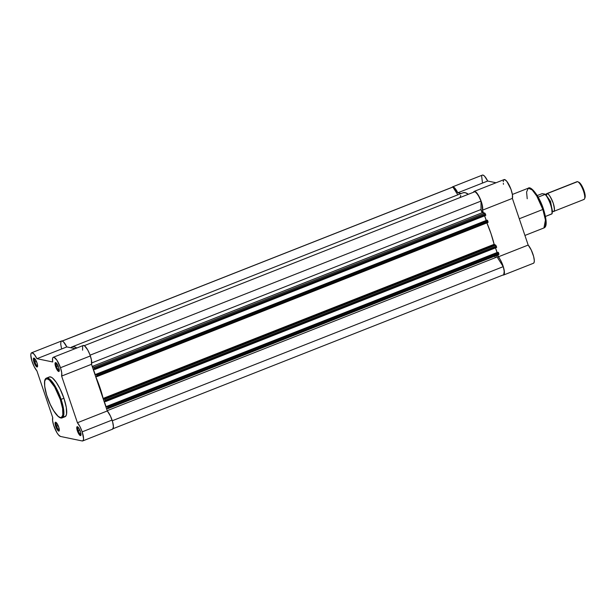<?xml version="1.0" encoding="UTF-8"?>
<svg xmlns="http://www.w3.org/2000/svg" width="616" height="616" viewBox="0 0 616 616"><rect width="100%" height="100%" fill="white"/><g stroke="black" fill="none" stroke-linecap="round" stroke-linejoin="round"><path stroke-width="0.92" d="M78.286 430.63A4.004 1.101 -111.5 0 0 80.996 434.627A4.004 1.101 68.5 0 1 78.286 430.63L79.811 430.03L78.286 430.63A4.004 1.101 68.5 0 1 78.063 427.173A4.004 1.101 -111.5 0 0 78.286 430.63L77.362 430.846L78.286 430.63M80.373 431.47A4.774 1.309 68.5 0 1 80.896 435.273A4.774 1.309 68.5 0 1 77.362 430.846L78.871 434.088L80.642 435.589L80.642 432.332L78.871 428.228L77.685 426.85L76.9 426.927L77.362 430.846A4.774 1.309 68.5 0 1 77.539 426.765A4.774 1.309 68.5 0 1 80.373 431.47M56.58 366.505A4.004 1.101 -111.5 0 0 59.29 370.501A4.004 1.101 68.5 0 1 56.58 366.505L58.104 365.904L56.58 366.505A4.004 1.101 68.5 0 1 56.356 363.047L55.394 362.608L55.032 363.663L55.656 366.72L56.58 366.505L55.656 366.72L56.749 369.246L57.981 371.032L59.136 371.271L58.666 367.344A4.774 1.309 68.5 0 1 59.19 371.155A4.774 1.309 68.5 0 1 55.656 366.72A4.774 1.309 68.5 0 1 55.833 362.639A4.774 1.309 68.5 0 1 58.666 367.344L56.349 363.04A4.004 1.101 -111.5 0 0 56.58 366.505M34.904 362.008A4.004 1.101 -111.5 0 0 37.614 366.004A4.004 1.101 68.5 0 1 34.904 362.008L36.429 361.407L34.904 362.008A4.004 1.101 68.5 0 1 34.681 358.55L33.518 358.304L33.395 359.806L33.98 362.231L34.904 362.008L33.98 362.231L35.073 364.757L37.26 366.967L37.576 365.273L36.991 362.855A4.774 1.309 68.5 0 1 37.507 366.659A4.774 1.309 68.5 0 1 33.98 362.231A4.774 1.309 68.5 0 1 34.157 358.15A4.774 1.309 68.5 0 1 36.991 362.855L34.673 358.543A4.004 1.101 -111.5 0 0 34.904 362.008M56.61 426.133A4.004 1.101 -111.5 0 0 59.321 430.13A4.004 1.101 68.5 0 1 56.61 426.133L58.135 425.533L56.61 426.133A4.004 1.101 68.5 0 1 56.379 422.676A4.004 1.101 -111.5 0 0 56.61 426.133L55.686 426.357L56.61 426.133M58.697 426.98A4.774 1.309 68.5 0 1 59.213 430.784A4.774 1.309 68.5 0 1 55.686 426.357L57.611 430.191L58.967 431.092L58.959 427.843L56.772 423.138L55.686 422.214L55.101 422.792L55.686 426.357A4.774 1.309 68.5 0 1 55.864 422.276A4.774 1.309 68.5 0 1 58.697 426.98M47.209 396.781L47.232 396.843C45.053 391.137 42.473 378.132 47.224 378.871C52.144 380.134 58.643 393.947 60.299 399.553L61.107 399.361L55.017 385.924L50.435 379.803L46.523 378.078L45.153 379.949M82.721 440.925L112.597 429.144A10.495 2.872 -111.5 0 0 112.058 420.066L82.182 431.847A10.495 2.872 68.5 0 1 82.721 440.925A10.495 2.872 68.5 0 1 82.182 440.956L60.507 436.459L58.512 434.935L56.965 432.74L53.569 425.025L52.591 420.582L52.73 417.625L36.937 370.955L34.219 366.728L31.924 361.084L30.8 355.124L31.085 353.353L31.917 352.722L34.211 354.323L36.929 358.697L52.707 361.969L52.56 358.55L53.099 357.395L54.085 357.311L56.934 360.237L60.476 367.721A10.495 2.872 68.5 0 1 61.623 376.076L91.507 364.295A10.495 2.872 -111.5 0 0 90.359 355.94L60.476 367.721L61.723 372.734L61.623 376.076L77.424 422.745L79.965 426.626L82.182 431.847L83.553 438.569L83.198 440.471L82.182 440.956L60.507 436.459A10.495 2.872 68.5 0 1 54.747 428.289A10.495 2.872 68.5 0 1 52.73 417.625L36.937 370.955A10.495 2.872 68.5 0 1 31.724 360.422A10.495 2.872 68.5 0 1 31.639 352.775A10.495 2.872 68.5 0 1 36.929 358.697L66.813 346.923L63.571 341.972L62.185 341.002L61.192 341.233M63.933 416.801L65.596 416.347L66.543 414.214L66.312 407.484L63.925 398.244L61.107 399.361L63.925 398.244A21.375 5.852 -111.5 0 0 49.342 376.969L46.523 378.078A21.375 5.852 68.5 0 1 61.107 399.361A21.375 5.852 68.5 0 1 62.201 417.841L63.687 409.963L61.107 399.361L60.299 399.553L62.609 408.5L62.832 415.015L61.454 417.417L60.306 417.525L58.127 416.3L53.769 410.903L50.227 404.342L46.623 394.956L44.698 386.332L44.691 381.373L45.607 379.31L47.224 378.871L49.403 380.095L54.662 386.979L60.299 399.553C62.47 405.259 65.05 418.264 60.306 417.525C55.378 416.254 48.88 402.44 47.232 396.843L47.193 396.82C51.089 408.662 58.497 419.658 62.201 417.841L65.019 416.732A21.375 5.852 -111.5 0 0 63.925 398.244L59.944 388.681L56.233 382.313L52.676 378.162L51.12 377.131L49.242 377.007M112.651 429.121L113.436 426.796L112.643 421.968L110.456 416.085L107.299 410.964L91.507 364.295L91.407 359.806L89.759 354.308L87.595 349.734L84.592 345.892L83.422 345.437L82.644 346.069L82.59 350.188M53.315 357.272L83.198 345.491A10.495 2.872 -111.5 0 1 90.359 355.94L60.476 367.721A10.495 2.872 68.5 0 0 53.315 357.272A10.495 2.872 68.5 0 0 52.707 361.969L36.929 358.697L66.813 346.923L75.175 348.656L66.813 346.923A10.495 2.872 -111.5 0 0 61.515 341.002L31.639 352.775M60.969 341.58L60.714 344.159L61.469 348.179M48.756 377.354L48.356 377.885M77.424 422.745A10.495 2.872 68.5 0 1 82.182 431.847L112.058 420.066A10.495 2.872 -111.5 0 0 107.299 410.964L77.424 422.745L61.623 376.076L91.507 364.295L107.299 410.964L77.424 422.745M487.988 221.621L96.989 375.745L96.681 374.828L487.68 220.713L487.988 221.621L487.117 220.181L96.119 374.305L487.379 220.235L96.119 374.305L96.296 374.813L96.119 374.305L96.681 374.828L96.381 374.351L487.379 220.235L487.68 220.713L96.681 374.828L97.035 376.569L96.989 375.745L487.988 221.621L488.034 222.445L487.988 221.621M452.413 187.21L452.883 187.048L457.811 194.833L452.883 187.048L62.247 341.025L452.883 187.048A10.256 2.81 -111.5 0 0 452.606 187.102L61.608 341.218M503.695 274.697L504.258 271.279L503.218 266.659L112.289 420.751L503.218 266.659L497.104 256.98L503.218 266.659A10.256 2.81 -111.5 0 1 503.511 274.805L112.512 428.921M107.199 410.672L497.104 256.98L107.199 410.672M496.427 255.463A1.91 0.524 -111.5 0 0 497.104 256.98L496.311 255.016M107.839 408.631L106.414 408.339L107.931 408.593L107.531 406.891L498.529 252.776L498.837 253.684L107.839 407.807L107.23 406.414L498.228 252.298L106.976 406.36L498.228 252.298L107.23 406.414L107.531 406.891L498.46 252.599L498.837 253.684L107.839 407.807L107.839 408.631M107.146 406.876L106.976 406.36L107.146 406.876L106.052 406.645L107.146 406.876M497.181 252.552L106.052 406.645L497.05 252.529L495.48 247.886L497.181 252.552M105.629 401.547L496.65 247.332L105.59 401.147L105.613 401.563L104.058 400.77L106.052 406.645L104.058 400.77L105.59 401.563L105.282 400.238L496.273 246.115L496.588 247.031L105.59 401.147L104.812 399.376L103.195 398.637L100.008 387.757L95.757 376.653L96.989 376.569L95.757 376.322L95.827 376.861A41.026 11.234 68.5 0 1 103.134 398.429L494.132 244.313L491.006 233.633L486.825 222.746M486.332 220.49L95.195 374.582L96.296 374.813L95.195 374.582L93.209 368.707L94.733 369.5L94.425 368.175L485.423 214.052L485.731 214.969L94.733 369.084L93.963 367.313L92.392 366.92L93.825 367.221L94.425 368.175L485.423 214.052L484.823 213.097L93.825 367.221L484.823 213.097L482.482 212.612L484.823 213.097L485.731 214.969L94.733 369.084L94.756 369.5L93.209 368.707L95.195 374.582L486.193 220.466L484.623 215.823L486.332 220.49M92.231 366.443L482.482 212.612L92.231 366.443M481.027 209.486A1.91 0.524 -111.5 0 0 481.55 211.404A1.91 0.524 -111.5 0 0 482.482 212.612L481.065 209.887L481.019 201.078L90.082 355.17L481.019 201.078A10.256 2.81 -111.5 0 0 475.059 191.638L84.269 345.676L475.059 191.638L478.039 194.841L481.019 201.078L481.027 209.486L91.73 362.94L481.027 209.486M495.095 257.773A38.161 10.457 -111.5 0 0 495.048 256.025A38.161 10.457 -111.5 0 1 495.095 257.773M76.823 348.002L74.097 346.777L72.295 346.808L70.794 347.747A41.026 11.234 68.5 0 1 72.01 346.9A41.026 11.234 68.5 0 1 76.823 348.002M107.931 408.601L498.837 254.516L498.837 253.684L498.891 254.508L107.892 408.631M496.588 247.44L495.811 245.253L494.132 244.313L495.672 245.16L104.674 399.283L103.465 399.029L494.463 244.914L103.465 399.029L103.134 398.429L494.132 244.313A41.026 11.234 -111.5 0 0 486.894 222.9M94.779 369.485L485.731 214.969L485.755 215.377L94.756 369.5M72.01 346.9L463.009 192.785A41.026 11.234 -111.5 0 1 468.383 194.271L465.095 192.654L462.993 192.793M460.737 195.326L460.221 196.958M96.712 376.515L95.827 376.861L96.712 376.515M105.282 400.238L496.273 246.115L495.672 245.16L104.674 399.283L105.282 400.238M97.074 376.538L487.988 222.453M105.613 401.563L496.612 247.44M527.219 198.752L526.588 192.03L528.274 188.188L532.186 189.913L536.767 196.034L542.85 209.471L543.458 209.101L542.85 209.471A21.375 5.852 -111.5 0 0 528.274 188.188C530.853 185.632 539.346 196.05 543.458 209.101C548.64 226.08 545.014 227.504 543.943 227.951A21.375 5.852 -111.5 0 0 542.85 209.471L519.273 218.765L542.85 209.471L545.437 220.066L543.943 227.951L524.924 235.451M533.448 263.255L534.126 262.408L534.311 260.576L533.625 256.441L531.246 250.011L528.182 245.068L498.298 256.849L497.674 254.993L501.37 261.785L503.742 268.222L504.404 273.381L503.965 274.744L503.064 275.059A10.495 2.872 68.5 0 0 503.595 275.029L533.479 263.248A10.495 2.872 -111.5 0 0 533.387 255.601A10.495 2.872 -111.5 0 0 528.182 245.068L512.381 198.398L512.435 194.741L510.964 189.274L506.822 181.366L504.874 179.649L503.588 180.041M452.013 187.364L452.829 186.825L454.031 187.364L457.803 192.8L461.184 193.501L457.803 192.8L487.687 181.027L484.615 176.253L483.267 175.183L482.243 175.183M473.535 192.254L474.251 191.353L475.914 192.03L479.664 197.659L482.128 204.45L482.497 210.172L483.391 212.805L482.497 210.172L512.381 198.398A10.495 2.872 -111.5 0 0 510.002 186.887A10.495 2.872 -111.5 0 0 504.073 179.595L474.197 191.376A10.495 2.872 68.5 0 1 480.126 198.66A10.495 2.872 68.5 0 1 482.497 210.172L512.381 198.398L528.182 245.068L498.298 256.849A10.495 2.872 68.5 0 1 503.511 267.375A10.495 2.872 68.5 0 1 503.595 275.029M496.049 182.76L487.687 181.027A10.495 2.872 -111.5 0 0 482.397 175.098L452.514 186.879A10.495 2.872 68.5 0 1 457.803 192.8L487.687 181.027L496.049 182.76M481.666 176.245L482.428 182.559M503.411 180.473L503.241 181.697M503.326 183.337L503.465 184.292M542.742 207.192L538.738 198.252L533.464 190.637M532.655 189.882L531.177 188.896M545.391 225.856L545.907 224.324M546.038 223.315L545.684 217.895L544.005 210.934M473.535 192.238A10.495 2.872 68.5 0 1 474.197 191.376M452.036 187.326A10.495 2.872 68.5 0 1 452.514 186.879M546.692 193.64A9.54 2.61 68.5 0 1 547.177 193.609A1.94 1.833 -78.3 0 1 546.045 195.064A1.94 1.833 101.7 0 0 547.177 193.609L577.508 181.658A9.54 2.61 -111.5 0 0 577.023 181.689L546.692 193.64A9.54 2.61 68.5 0 0 546.015 194.764L547.177 193.609C548.433 193.401 550.442 196.573 553.207 203.141C554.8 209.463 554.8 212.227 553.207 211.427L552.429 211.034A1.94 1.833 -78.3 0 1 553.207 211.427A1.94 1.833 101.7 0 0 552.421 211.034L551.851 211.095M552.244 210.726L550.512 201.332L546.092 195.118L550.512 201.332L552.244 210.726M576.653 181.997A9.54 2.61 68.5 0 1 577.508 181.658L547.177 193.609A9.54 2.61 68.5 0 1 552.929 202.348A9.54 2.61 68.5 0 1 553.692 211.396A9.54 2.61 68.5 0 1 553.207 211.427A9.54 2.61 68.5 0 1 552.429 211.034L552.082 210.749M552.09 213.175L551.667 207.492M551.266 205.99L550.203 202.864M549.572 201.309L545.93 194.964M545.214 194.171L542.165 193.632L537.229 195.549L542.165 193.632L545.214 194.171M551.951 213.875L551.805 213.96A11.689 3.203 -111.5 0 0 550.55 204.597A11.689 3.203 -111.5 0 0 545.175 194.371L538.168 197.128L545.175 194.371A11.689 3.203 68.5 0 1 550.55 204.597A11.689 3.203 68.5 0 1 551.805 213.96L545.476 216.455L551.921 213.79M584.907 197.875L584.907 193.832L583.491 189.22L580.603 183.861L578.632 182.197M553.692 211.396L584.022 199.438A9.54 2.61 -111.5 0 0 583.252 190.398A9.54 2.61 -111.5 0 0 577.508 181.658A9.54 2.61 68.5 0 1 577.862 181.782A9.54 2.61 68.5 0 1 582.952 189.605A9.54 2.61 68.5 0 1 584.569 198.799A9.54 2.61 68.5 0 1 583.537 199.469M584.569 198.799L585.008 197.667A8.609 2.356 -111.5 0 0 583.552 189.374A8.609 2.356 -111.5 0 0 578.955 182.305L577.862 181.782M545.291 194.194L545.329 194.233C549.21 198.059 553.653 210.826 551.959 213.86M551.905 213.667A11.304 3.095 -111.5 0 0 546.808 196.157M46.523 378.078C43.62 379.133 43.844 385.377 47.193 396.82M97.035 376.569L488.034 222.445M528.274 188.188L512.381 194.448M545.953 195.21L546.045 194.71L545.553 195.118"/></g></svg>
